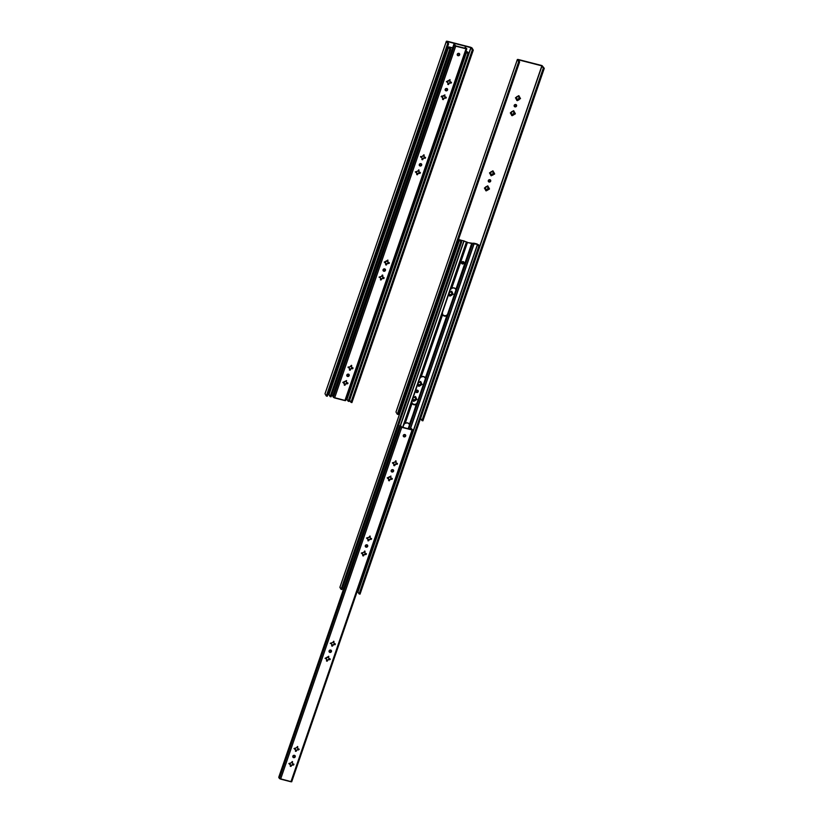 <?xml version="1.0" encoding="UTF-8"?>
<svg xmlns="http://www.w3.org/2000/svg" width="823" height="823" viewBox="0 0 823 823"><rect width="100%" height="100%" fill="white"/><g stroke="black" fill="none" stroke-linecap="round" stroke-linejoin="round"><path stroke-width="1.23" d="M349.549 400.101L350.958 402.344L351.915 402.591L473.287 50.11L472.33 49.864L350.958 402.344L351.915 402.591L473.287 50.11L472.33 49.864L471.034 47.683L349.662 400.173L350.958 402.344L472.33 49.864L470.921 47.611L468.719 53.814L470.859 47.59L447.331 41.592L448.638 43.773L327.266 396.264L326.309 396.017L447.681 43.526L326.309 396.017L325.013 393.836L446.385 41.356L447.681 43.526L448.638 43.773L447.445 41.582L471.034 47.683L349.58 400.112M443.474 95.921L441.663 96.898L441.766 95.962M443.402 96.013A2.037 1.872 -30.8 0 1 441.766 96.898M473.287 50.11L471.929 47.847L470.663 47.25L471.991 47.929L473.287 50.11M448.638 43.773L327.266 396.264L326.309 396.017L325.013 393.836L446.364 41.243L447.249 41.243L446.385 41.356L447.681 43.526L448.638 43.773M327.863 394.526L329.066 394.834L327.863 394.526M331.546 395.472L332.821 395.801L331.546 395.472M346.164 399.227L347.111 399.474L346.164 399.227M444.297 95.715L443.618 95.952L444.276 95.766M441.385 96.785L441.591 96.178L441.385 96.785M470.663 47.25L447.249 41.243L470.663 47.25M444.873 97.896L444.924 97.536A3.086 2.85 149.2 0 1 444.904 97.772L444.657 97.793A1.317 1.214 -30.8 0 1 443.792 98.256L443.556 99.316L442.64 99.46L442.918 98.153A1.317 1.214 -30.8 0 1 442.496 97.351L441.241 96.517L442.815 96.414A1.317 1.214 -30.8 0 1 443.679 95.952L444.914 94.882L444.636 96.188A1.317 1.214 -30.8 0 1 445.058 96.991L446.282 97.433L445.675 98.174L446.117 97.196M445.078 96.898L445.202 97.896M443.844 95.478A3.086 2.85 -30.8 0 1 444.554 96.034L444.636 95.262L444.554 96.054M382.417 278.318L382.839 277.114L382.417 278.318M387.592 263.288L388.014 262.084L387.592 263.288M418.66 173.077L419.072 171.873L418.66 173.077M423.835 158.047L424.246 156.843L423.835 158.047M449.728 47.374L452.547 48.104L449.615 47.374L450.747 49.287L331.072 396.84L330.116 396.593L328.984 394.701L448.658 47.148L449.79 49.041L330.116 396.593L449.79 49.041L450.747 49.287L331.072 396.84L328.984 394.701L448.638 47.045L449.523 47.034L448.648 47.014L449.79 49.041L450.747 49.287L449.728 47.374M443.751 95.427L444.976 96.651L445.171 98.163M449.718 82.876L450.13 81.662L449.718 82.876M452.64 47.837L449.523 47.034L452.64 47.837M466.322 51.345L467.659 52.024L466.322 51.345M346.216 399.083L346.853 399.248L466.528 51.695L465.88 51.53L467.834 53.68L468.791 53.917L467.659 52.024L468.791 53.917L467.834 53.68L348.16 401.233L346.853 399.248L466.703 51.777L347.028 399.33L346.216 399.083M450.932 82.135L450.695 82.804L450.932 82.135M445.757 97.165L445.521 97.834L445.757 97.165M425.049 157.306L424.812 157.975L425.049 157.306M419.864 172.336L419.637 173.015L419.864 172.336M388.806 262.547L388.579 263.216L388.806 262.547M383.631 277.577L383.395 278.256L383.631 277.577M352.573 367.788L352.337 368.457L352.573 367.788M347.388 382.818L347.162 383.497L347.388 382.818M351.771 367.325L351.359 368.529L351.771 367.325M346.596 382.356L346.185 383.559L346.596 382.356M331.597 395.328L332.873 395.657L331.597 395.328M349.117 401.48L468.791 53.917L349.117 401.48L348.16 401.233L349.117 401.48M347.028 399.33L348.16 401.233L467.834 53.68L466.703 51.777L347.028 399.33M349.199 375.617A1.286 1.183 -30.8 0 1 346.905 375.967A1.286 1.183 -30.8 0 1 347.892 374.115A1.286 1.183 -30.8 0 1 349.199 375.617L348.17 374.095L346.75 375.237L347.841 376.523L349.199 375.617M346.812 375.792A1.286 1.183 149.2 0 0 348.993 375.278L348.931 374.352M384.238 262.064L385.874 261.796A1.317 1.214 -30.8 0 1 386.738 261.323L387.972 260.263L387.695 261.57A1.317 1.214 -30.8 0 1 388.117 262.372L389.33 262.815L388.723 263.545L389.176 262.578M342.821 382.345L344.456 382.067A1.317 1.214 -30.8 0 1 345.321 381.605L346.555 380.545L346.277 381.851A1.317 1.214 -30.8 0 1 346.699 382.644L347.923 383.096L347.316 383.827L347.759 382.86M379.064 277.104L380.699 276.826A1.317 1.214 -30.8 0 1 381.553 276.363L382.798 275.294L382.51 276.61A1.317 1.214 -30.8 0 1 382.942 277.402L384.156 277.855L383.549 278.586L384.002 277.618M385.442 270.376A1.286 1.183 -30.8 0 1 383.137 270.726A1.286 1.183 -30.8 0 1 384.135 268.864A1.286 1.183 -30.8 0 1 385.442 270.376L384.403 268.854L382.993 269.995L384.084 271.281L385.442 270.376M383.055 270.551A1.286 1.183 149.2 0 0 385.236 270.037L385.174 269.111M425.46 157.45L425.254 158.294L423.948 157.934A1.317 1.214 -30.8 0 1 423.084 158.397A1.317 1.214 149.2 0 0 423.948 157.934L424.966 158.304L423.948 157.934L425.429 157.43L424.267 156.987A1.317 1.214 149.2 0 0 424.154 156.565A1.317 1.214 -30.8 0 1 424.267 156.987L423.835 154.796L422.106 156.555L420.635 156.483L420.851 157.255L420.532 156.658L422.106 156.555A1.317 1.214 -30.8 0 1 422.971 156.082L424.205 155.022L423.927 156.329A1.317 1.214 -30.8 0 1 424.349 157.131L425.573 157.574L424.966 158.304L425.409 157.337M415.296 171.863L416.932 171.585A1.317 1.214 -30.8 0 1 417.796 171.122L419.03 170.052L418.753 171.369A1.317 1.214 -30.8 0 1 419.174 172.161L420.399 172.604L419.792 173.344L420.234 172.367M421.674 165.135A1.286 1.183 -30.8 0 1 419.38 165.485A1.286 1.183 -30.8 0 1 420.368 163.623A1.286 1.183 -30.8 0 1 421.674 165.135L420.646 163.612L419.226 164.754L420.316 166.04L421.674 165.135M419.288 165.3A1.286 1.183 149.2 0 0 421.469 164.795L421.407 163.87M352.985 367.932L352.686 368.807L351.472 368.416A1.317 1.214 -30.8 0 1 350.608 368.879A1.317 1.214 149.2 0 0 351.472 368.416L352.491 368.786L351.472 368.416L352.954 367.912L351.791 367.469A1.317 1.214 149.2 0 0 351.678 367.058A1.317 1.214 -30.8 0 1 351.791 367.469L351.452 365.299L349.631 367.037L348.16 366.965L348.376 367.737L348.057 367.14L349.631 367.037A1.317 1.214 -30.8 0 1 350.495 366.564L351.73 365.505L351.452 366.811A1.317 1.214 -30.8 0 1 351.874 367.614L353.098 368.056L352.491 368.786L352.933 367.819M459.656 54.843A1.286 1.183 -30.8 0 1 457.351 55.192A1.286 1.183 -30.8 0 1 458.349 53.341A1.286 1.183 -30.8 0 1 459.656 54.843L458.617 53.32L457.207 54.462L458.298 55.748L459.656 54.843M457.269 55.018A1.286 1.183 149.2 0 0 459.45 54.503L459.388 53.577M447.558 89.964A1.286 1.183 -30.8 0 1 445.264 90.314A1.286 1.183 -30.8 0 1 446.251 88.452A1.286 1.183 -30.8 0 1 447.558 89.964L446.529 88.442L445.12 89.584L445.963 90.828L447.558 89.964M445.171 90.129A1.286 1.183 149.2 0 0 447.362 89.614L447.29 88.699M446.364 81.652L448 81.374A1.317 1.214 -30.8 0 1 448.854 80.911L450.088 79.852L449.811 81.158A1.317 1.214 -30.8 0 1 450.232 81.95L451.457 82.403L450.85 83.133L451.292 82.166M465.849 48.475L455.531 45.831L454.79 44.607L455.51 45.821L465.828 48.475L465.129 47.261L464.81 48.207L465.129 47.261L465.849 48.464M449.769 80.623L449.811 81.158L449.769 80.623M448.01 82.979A1.317 1.214 -30.8 0 1 447.784 82.742A1.317 1.214 149.2 0 0 448.01 82.979L448.093 83.113A1.317 1.214 -30.8 0 1 447.671 82.321L446.405 81.765L447.589 82.177L447.856 83.174M451.313 82.259L450.315 82.712L450.85 83.133L449.914 82.897A1.317 1.214 -30.8 0 1 449.049 83.36L448.967 83.226A1.317 1.214 149.2 0 0 449.831 82.753L449.831 82.753A1.317 1.214 -30.8 0 1 448.967 83.226L448.741 84.285L447.815 84.419L448.093 83.113L447.753 84.224L448.648 83.607L448.741 84.285L447.722 84.203M349.652 368.632A1.317 1.214 -30.8 0 1 349.425 368.395A1.317 1.214 149.2 0 0 349.652 368.632L349.734 368.776A1.317 1.214 -30.8 0 1 349.312 367.974L348.047 367.418L349.23 367.84L349.487 368.827M446.138 97.289L445.13 97.742L445.675 98.174L444.739 97.927A1.317 1.214 -30.8 0 1 443.875 98.4L443.792 98.256A1.317 1.214 149.2 0 0 444.657 97.793L444.893 97.772M418.712 170.824L418.753 171.369L418.712 170.824M416.952 173.18A1.317 1.214 -30.8 0 1 416.726 172.943A1.317 1.214 149.2 0 0 416.952 173.18L417.035 173.324A1.317 1.214 -30.8 0 1 416.613 172.521L415.327 171.884L416.788 173.386M420.255 172.46L419.246 172.912L419.792 173.344L418.856 173.097A1.317 1.214 -30.8 0 1 417.991 173.571L417.909 173.427A1.317 1.214 149.2 0 0 418.773 172.964L418.773 172.964A1.317 1.214 -30.8 0 1 417.909 173.427L417.673 174.486L416.757 174.63L417.035 173.324L416.695 174.435L417.59 173.818L417.673 174.486L416.664 174.414M422.127 158.15A1.317 1.214 -30.8 0 1 421.901 157.913A1.317 1.214 149.2 0 0 422.127 158.15L422.209 158.283A1.317 1.214 -30.8 0 1 421.788 157.491L420.522 156.936L421.705 157.358L421.962 158.345M382.469 276.065L382.51 276.61L382.469 276.065M380.72 278.431A1.317 1.214 -30.8 0 1 380.493 278.184A1.317 1.214 149.2 0 0 380.72 278.431L380.802 278.565A1.317 1.214 -30.8 0 1 380.37 277.773L379.105 277.217L380.288 277.629L380.555 278.627M382.53 278.205A1.317 1.214 -30.8 0 1 381.677 278.668L381.44 279.727L380.514 279.871L380.802 278.565L380.452 279.676L381.347 279.059L381.44 279.727L380.627 279.995L381.677 278.668A1.317 1.214 149.2 0 0 382.53 278.205L382.613 278.339A1.317 1.214 -30.8 0 1 381.759 278.812L382.53 278.205M346.236 381.316L346.277 381.851L346.236 381.316M344.477 383.672A1.317 1.214 -30.8 0 1 344.251 383.425A1.317 1.214 149.2 0 0 344.477 383.672L344.559 383.806A1.317 1.214 -30.8 0 1 344.137 383.014L342.852 382.366L344.312 383.868M347.779 382.942L346.771 383.395L347.316 383.827L346.38 383.59A1.317 1.214 -30.8 0 1 345.516 384.053L345.434 383.909A1.317 1.214 149.2 0 0 346.298 383.446L346.298 383.446A1.317 1.214 -30.8 0 1 345.434 383.909L345.197 384.969L344.281 385.113L344.559 383.806L344.22 384.917L345.115 384.3L345.197 384.969L344.189 384.897M387.654 261.035L387.695 261.57L387.654 261.035M385.894 263.391A1.317 1.214 -30.8 0 1 385.668 263.154A1.317 1.214 149.2 0 0 385.894 263.391L385.977 263.535A1.317 1.214 -30.8 0 1 385.545 262.732L384.269 262.095L385.73 263.586M389.186 262.671L388.189 263.123L388.723 263.545L387.787 263.309A1.317 1.214 -30.8 0 1 386.933 263.772L386.851 263.638A1.317 1.214 149.2 0 0 387.705 263.175L387.705 263.175A1.317 1.214 -30.8 0 1 386.851 263.638L386.615 264.697L385.689 264.841L385.977 263.535L385.627 264.636L386.522 264.029L386.615 264.697L385.596 264.625M332.698 396.151L453.833 44.36L454.79 44.607L453.833 44.36L454.553 45.563L333.418 397.355L332.698 396.151L453.833 44.36L454.553 45.563L333.418 397.355L332.698 396.151M466.806 48.711L465.129 47.261L466.816 48.804L466.034 48.814L344.899 400.595L345.691 400.585L466.806 48.711M346.802 375.772L347.882 376.173L348.993 375.278A1.286 1.183 149.2 0 0 348.993 374.486M385.627 264.636L386.265 265.037L386.933 263.772L389.372 263.206L387.695 261.57L387.818 260.027M384.043 277.721L383.847 278.575L382.613 278.339L383.549 278.586L383.014 278.153L384.012 277.701L382.51 276.61L382.633 275.057M382.654 275.149L382.829 275.684L382.222 275.098L381.553 276.363L379.094 277.125M383.045 270.53L384.125 270.932L385.236 270.037A1.286 1.183 149.2 0 0 385.236 269.244M421.839 159.374L422.765 158.788L422.847 159.456L421.932 159.6L422.209 158.283L421.87 159.395L422.847 159.456L423.166 158.53L422.6 159.755L421.87 159.395M419.277 165.289L420.358 165.69L421.469 164.795A1.286 1.183 149.2 0 0 421.469 164.003M441.179 96.692L442.496 97.351L442.579 99.264L443.474 98.647L443.556 99.316L442.548 99.244M349.364 369.866L350.289 369.27L350.372 369.939L349.456 370.083L349.734 368.776L349.394 369.887L350.372 369.939L350.691 369.013L350.125 370.237L349.394 369.887M457.259 54.997L458.586 55.347L459.45 54.503A1.286 1.183 149.2 0 0 459.45 53.721M445.161 90.118L446.488 90.458L447.362 89.614A1.286 1.183 149.2 0 0 447.352 88.833M447.753 84.224L448.484 84.584L449.049 83.36L451.446 82.876L449.811 81.158L449.934 79.615M351.555 368.55A1.317 1.214 -30.8 0 1 350.691 369.013L351.555 368.55M424.03 158.067A1.317 1.214 -30.8 0 1 423.166 158.53L424.03 158.067M345.681 400.616L333.418 397.355L334.611 397.951L455.736 46.17L454.553 45.563L466.754 48.866M455.736 46.17L466.034 48.814L344.899 400.595L334.611 397.951L455.736 46.17M387.859 260.14L384.269 262.084M344.22 384.917L344.858 385.308L345.516 384.053L347.913 383.569L346.277 381.851L346.565 380.555L342.852 382.366M416.695 174.435L417.415 174.785L417.991 173.571L420.08 173.334L420.409 172.624L419.174 172.161L418.753 169.847L417.796 171.122L415.327 171.884M442.579 99.264L443.216 99.655L443.875 98.4L446.272 97.916L444.636 96.188L444.924 94.902L441.21 96.713M449.986 79.728L446.395 81.672M494.417 173.653L493.779 174.003L494.417 173.653M494.304 173.406L494.53 174.167L493.749 174.291A2.037 1.872 -30.8 0 1 491.948 175.268L492.041 174.332A1.317 1.214 149.2 0 0 492.905 173.869L493.409 174.692L491.136 175.813L489.52 172.881L490.426 172.408A2.037 1.872 -30.8 0 1 492.226 171.431L491.845 171.884A1.317 1.214 149.2 0 0 490.981 172.346L492.648 170.865L493.183 171.678A2.037 1.872 -30.8 0 1 494.078 173.344L493.224 172.923A1.317 1.214 149.2 0 0 492.802 172.13L493.584 171.976L494.654 173.807L492.905 173.869A1.317 1.214 -30.8 0 1 492.041 174.332L491.979 174.229A1.317 1.214 149.2 0 0 492.843 173.766L491.979 174.229L491.866 175.494L491.979 174.229L491.866 175.494L490.95 175.638L490.992 175.021A2.037 1.872 -30.8 0 1 490.096 173.344L490.662 173.293A1.317 1.214 149.2 0 0 491.084 174.085L490.992 175.021L491.084 174.085A1.317 1.214 -30.8 0 1 490.662 173.293L489.582 173.087L490.981 172.346A1.317 1.214 -30.8 0 1 491.845 171.884L492.308 171.205L493.265 171.451L493.08 170.917L492.802 172.13A1.317 1.214 -30.8 0 1 493.224 172.923L493.162 172.82A1.317 1.214 149.2 0 0 493.039 172.388L494.304 173.406M488.306 181.348A1.286 1.183 149.2 0 0 490.487 180.834L490.693 181.173A1.286 1.183 -30.8 0 1 488.389 181.523A1.286 1.183 -30.8 0 1 488.306 180.556L489.664 179.651L490.745 180.937L489.335 182.078L488.306 180.556A1.286 1.183 -30.8 0 1 490.601 180.206A1.286 1.183 -30.8 0 1 490.693 181.173L490.487 180.834A1.286 1.183 149.2 0 0 490.487 180.042M453.01 293.934L452.362 294.284L453.01 293.934M449.42 292.216A2.037 1.872 -30.8 0 1 450.809 291.702L451.827 291.352L452.66 293.626L451.817 293.204A1.317 1.214 149.2 0 0 451.385 292.402L451.765 291.949A2.037 1.872 -30.8 0 1 452.66 293.626L453.206 294.274L452.341 294.562A2.037 1.872 -30.8 0 1 450.531 295.539L450.634 294.613A1.317 1.214 149.2 0 0 451.488 294.14L452.341 294.562L451.56 295.282L449.914 296.136L449.574 295.292A2.037 1.872 -30.8 0 1 448.741 294.212M421.942 384.146L421.304 384.485L421.942 384.146M418.362 382.428A2.037 1.872 -30.8 0 1 419.751 381.913L420.707 381.481L421.602 383.827L420.748 383.405A1.317 1.214 149.2 0 0 420.327 382.613L420.707 382.16A2.037 1.872 -30.8 0 1 421.602 383.827L422.148 384.485L421.273 384.773A2.037 1.872 -30.8 0 1 419.473 385.75L419.565 384.814A1.317 1.214 149.2 0 0 420.43 384.351L421.273 384.773L420.491 385.483L418.948 386.337L418.516 385.503A2.037 1.872 -30.8 0 1 417.673 384.423M416.767 399.176L416.129 399.525L416.767 399.176M413.187 397.458A2.037 1.872 -30.8 0 1 414.576 396.943L415.584 396.593L416.428 398.867L415.574 398.445A1.317 1.214 149.2 0 0 415.152 397.643L415.533 397.19A2.037 1.872 -30.8 0 1 416.428 398.867L416.973 399.515L416.099 399.803A2.037 1.872 -30.8 0 1 414.298 400.78L414.391 399.855A1.317 1.214 149.2 0 0 415.255 399.381L416.099 399.803L415.317 400.523L413.671 401.377L413.341 400.534A2.037 1.872 -30.8 0 1 412.498 399.453M415.831 391.83A1.286 1.183 149.2 0 0 418.012 391.316L418.218 391.655A1.286 1.183 -30.8 0 1 415.913 392.005A1.286 1.183 -30.8 0 1 415.831 391.038L417.189 390.133L418.279 391.419L416.86 392.561L415.831 391.038A1.286 1.183 -30.8 0 1 418.125 390.688A1.286 1.183 -30.8 0 1 418.218 391.655L418.012 391.316A1.286 1.183 149.2 0 0 418.012 390.524M489.243 188.693L488.605 189.043L489.243 188.693M489.129 188.436L489.407 189.125L488.574 189.321A2.037 1.872 -30.8 0 1 486.774 190.298L486.866 189.372A1.317 1.214 149.2 0 0 487.73 188.899L488.574 189.321L487.792 190.041L486.146 190.895L485.817 190.051A2.037 1.872 -30.8 0 1 484.922 188.385L485.488 188.323A1.317 1.214 149.2 0 0 485.909 189.125L485.817 190.051L484.397 188.097L485.251 187.438A2.037 1.872 -30.8 0 1 487.051 186.461L486.671 186.924A1.317 1.214 149.2 0 0 485.807 187.387L487.473 185.895L488.008 186.708A2.037 1.872 -30.8 0 1 488.903 188.385L488.049 187.963A1.317 1.214 149.2 0 0 487.627 187.16L488.409 187.016L489.469 188.848L488.811 189.383L487.73 188.899A1.317 1.214 -30.8 0 1 486.866 189.372L486.805 189.269A1.317 1.214 149.2 0 0 487.669 188.796L486.805 189.269L486.691 190.524L486.805 189.269L486.691 190.524L485.776 190.669L485.909 189.125A1.317 1.214 -30.8 0 1 485.488 188.323L484.408 188.117L485.807 187.387A1.317 1.214 -30.8 0 1 486.671 186.924L487.123 186.235L488.09 186.482L487.905 185.947L487.627 187.16A1.317 1.214 -30.8 0 1 488.049 187.963L487.988 187.86A1.317 1.214 149.2 0 0 487.864 187.418L489.129 188.436M516.309 104.737L515.743 106.404L514.18 106.157A1.286 1.183 149.2 0 0 516.371 105.663L516.577 106.002A1.286 1.183 -30.8 0 1 514.282 106.352A1.286 1.183 -30.8 0 1 514.19 105.385L515.548 104.48L516.638 105.766L515.219 106.908L514.19 105.385A1.286 1.183 -30.8 0 1 516.484 105.035A1.286 1.183 -30.8 0 1 516.577 106.002L516.371 105.663A1.286 1.183 149.2 0 0 516.371 104.871M520.301 98.482L519.632 99.11A2.037 1.872 -30.8 0 1 517.832 100.097L517.924 99.161A1.317 1.214 149.2 0 0 518.788 98.698L519.632 99.11L518.85 99.83L517.307 100.684L516.875 99.85A2.037 1.872 -30.8 0 1 515.98 98.174L516.546 98.122A1.317 1.214 149.2 0 0 516.967 98.914L516.875 99.85L515.424 97.803L516.309 97.237A2.037 1.872 -30.8 0 1 518.109 96.26L517.729 96.713A1.317 1.214 149.2 0 0 516.875 97.176L518.541 95.694L519.066 96.507A2.037 1.872 -30.8 0 1 519.961 98.174L519.107 97.752A1.317 1.214 149.2 0 0 518.685 96.96L519.467 96.805L520.537 98.637L518.788 98.698A1.317 1.214 -30.8 0 1 517.924 99.161L517.862 99.058A1.317 1.214 149.2 0 0 518.727 98.595L517.862 99.058L517.749 100.324L517.862 99.058L517.749 100.324L516.834 100.457L516.967 98.914A1.317 1.214 -30.8 0 1 516.546 98.122L515.476 97.906L516.875 97.176A1.317 1.214 -30.8 0 1 517.729 96.713L519.148 96.27L518.974 95.746L518.685 96.96A1.317 1.214 -30.8 0 1 519.107 97.752L519.056 97.649A1.317 1.214 149.2 0 0 518.922 97.217L520.301 98.482M515.126 113.523L514.488 113.872L515.126 113.523M515.013 113.265L515.291 113.955L514.457 114.15A2.037 1.872 -30.8 0 1 512.657 115.127L512.75 114.191A1.317 1.214 149.2 0 0 513.614 113.728L514.457 114.15L513.675 114.86L512.132 115.714L511.7 114.881A2.037 1.872 -30.8 0 1 510.805 113.214L511.371 113.152A1.317 1.214 149.2 0 0 511.793 113.955L511.7 114.881L510.281 112.926L511.134 112.267A2.037 1.872 -30.8 0 1 512.935 111.29L512.554 111.743A1.317 1.214 149.2 0 0 511.69 112.216L513.357 110.724L513.891 111.537A2.037 1.872 -30.8 0 1 514.787 113.204L513.933 112.792A1.317 1.214 149.2 0 0 513.511 111.99L514.293 111.846L515.352 113.677L514.694 114.212L513.614 113.728A1.317 1.214 -30.8 0 1 512.75 114.191L512.688 114.088A1.317 1.214 149.2 0 0 513.552 113.625L512.688 114.088L512.575 115.354L512.688 114.088L512.575 115.354L511.659 115.498L511.793 113.955A1.317 1.214 -30.8 0 1 511.371 113.152L510.291 112.946L511.69 112.216A1.317 1.214 -30.8 0 1 512.554 111.743L513.017 111.064L513.974 111.311L513.789 110.776L513.511 111.99A1.317 1.214 -30.8 0 1 513.933 112.792L513.871 112.689A1.317 1.214 149.2 0 0 513.747 112.247L515.013 113.265M518.439 59.812L542.028 65.912L420.574 418.351L421.952 420.584L543.324 68.093L542.028 65.912L420.635 418.382L421.952 420.584L422.909 420.831L544.281 68.34L543.324 68.093L421.952 420.584L422.909 420.831L544.281 68.34L542.09 65.624L544.281 68.34L543.324 68.093L541.904 65.84L518.325 59.812L519.622 62.003L398.25 414.494L397.293 414.247L395.997 412.076L517.369 59.585L518.665 61.756L397.293 414.247L518.665 61.756L519.622 62.003L398.25 414.494L397.293 414.247L395.997 412.076L517.348 59.482L518.233 59.472L517.369 59.585L518.665 61.756L519.622 62.003L518.439 59.812M479.644 246.489L541.853 65.83L479.644 246.489M413.115 397.519L414.195 397.406A1.317 1.214 149.2 0 0 413.331 397.869L412.776 397.931M412.446 398.867L413.012 398.805A1.317 1.214 149.2 0 0 413.434 399.608L413.341 400.534L412.477 399.371M418.29 382.489L419.37 382.366A1.317 1.214 149.2 0 0 418.516 382.839L417.95 382.89M417.621 383.837L418.187 383.775A1.317 1.214 149.2 0 0 418.609 384.567L418.516 385.503L417.652 384.331M449.358 292.278L450.428 292.165A1.317 1.214 149.2 0 0 449.574 292.628L449.008 292.69M448.689 293.626L449.245 293.564A1.317 1.214 149.2 0 0 449.677 294.367L449.574 295.292L448.72 294.13M398.846 412.755L399.885 413.023L398.846 412.755M449.574 292.628A1.317 1.214 -30.8 0 1 450.428 292.165L451.817 291.342L451.385 292.402A1.317 1.214 -30.8 0 1 451.817 293.204L453.206 294.274L451.488 294.14A1.317 1.214 -30.8 0 1 450.634 294.613L450.572 294.511A1.317 1.214 149.2 0 0 451.426 294.037L450.459 295.766L450.572 294.511L450.459 295.766L449.533 295.91L449.677 294.367A1.317 1.214 -30.8 0 1 449.245 293.564L449.245 293.564M418.516 382.839A1.317 1.214 -30.8 0 1 419.37 382.366L420.748 381.543L420.327 382.613A1.317 1.214 -30.8 0 1 420.748 383.405L422.148 384.485L420.43 384.351A1.317 1.214 -30.8 0 1 419.565 384.814L419.504 384.711A1.317 1.214 149.2 0 0 420.368 384.248L419.504 384.711L419.391 385.977L419.504 384.711L419.391 385.977L418.475 386.121L418.609 384.567A1.317 1.214 -30.8 0 1 418.187 383.775L418.187 383.775M413.331 397.869A1.317 1.214 -30.8 0 1 414.195 397.406L415.574 396.583L415.152 397.643A1.317 1.214 -30.8 0 1 415.574 398.445L416.973 399.515L415.255 399.381A1.317 1.214 -30.8 0 1 414.391 399.855L414.329 399.752A1.317 1.214 149.2 0 0 415.193 399.278L414.329 399.752L414.216 401.007L414.329 399.752L414.216 401.007L413.3 401.151L413.434 399.608A1.317 1.214 -30.8 0 1 413.012 398.805L413.012 398.805M510.373 112.813L511.309 113.049L510.373 112.813M511.597 115.302L512.369 115.014L511.567 115.282M516.772 100.272L517.554 99.984L516.741 100.241M484.49 187.983L485.426 188.22L484.49 187.983M485.714 190.473L486.486 190.185L485.673 190.452M541.647 65.48L518.233 59.472L541.647 65.48M415.615 396.964L415.43 396.429L415.615 396.964M415.152 397.643L415.409 396.624L415.152 397.643M413.239 400.955L414.01 400.667L413.208 400.935M420.79 381.934L420.604 381.399L420.79 381.934M418.413 385.925L419.195 385.637L418.382 385.905M451.848 291.723L451.673 291.188L451.848 291.723M451.385 292.402L451.642 291.383L451.385 292.402M449.471 295.714L450.253 295.426L449.44 295.694M489.52 172.892L490.601 173.19L489.49 172.861M490.889 175.443L491.67 175.155L490.858 175.422M490.426 179.908L489.85 181.574L488.296 181.327M417.95 390.39L417.374 392.057L415.821 391.81M463.946 263.093A1.286 1.183 -30.8 0 1 461.652 263.442A1.286 1.183 -30.8 0 1 462.639 261.591A1.286 1.183 -30.8 0 1 463.946 263.093L462.588 263.998L461.508 262.712L462.917 261.57L463.946 263.093M463.678 261.827L463.112 263.494L461.549 263.247A1.286 1.183 149.2 0 0 463.74 261.961M412.097 403.332A3.086 2.85 149.2 0 0 416.078 404.042L414.278 404.494L412.2 403.465M442.62 314.674A3.086 2.85 149.2 0 0 446.601 315.384L444.801 315.837L442.723 314.808M467.248 242.168L459.553 239.75L460.715 241.725L341.041 589.278L339.909 587.375L459.563 239.719L467.248 242.168M417.405 402.149L425.326 378.868L417.559 402.848L415.101 404.803L413.311 404.535L412.086 403.311L405.225 423.238A3.086 2.85 -30.8 0 1 409.309 424.112L409.268 424.092A3.086 2.85 -30.8 0 1 409.422 424.308L409.484 426.355L408.63 428.814L409.37 425.193L408.167 428.701L409.37 425.193A3.086 2.85 149.2 0 1 409.226 425.923L416.273 404.391A3.086 2.85 -30.8 0 1 412.086 403.311L411.85 401.377L419.699 378.559L421.181 376.913A3.086 2.85 -30.8 0 1 425.368 377.983L425.172 379.598A3.086 2.85 149.2 0 0 425.326 378.868L417.076 402.828A3.086 2.85 149.2 0 0 417.405 402.149M408.259 428.721L409.226 425.923L408.259 428.721M370.257 539.075L370.515 538.335L370.257 539.075M370.422 538.314L370.155 539.086L370.422 538.314M471.744 243.289L474.007 243.197L471.744 243.289M447.938 313.491L455.849 290.21L448.196 313.923L446.807 315.734A3.086 2.85 -30.8 0 1 442.609 314.653L442.455 312.452L450.222 289.902L451.704 288.256A3.086 2.85 -30.8 0 1 455.891 289.326L455.695 290.941A3.086 2.85 149.2 0 0 455.849 290.21L447.599 314.17A3.086 2.85 149.2 0 0 447.938 313.491M410.132 429.205L474.058 243.515L410.276 429.236L474.213 243.536L477.453 244.369L472.567 243.701L408.805 428.865L472.567 243.701L467.454 242.518L451.704 288.256L454.111 287.896L455.891 289.326L471.641 243.587L448.196 313.923L445.624 316.145L443.834 315.878L442.609 314.653L421.181 376.913L423.578 376.553L425.368 377.983L446.807 315.734L425.368 377.983L425.429 380.031L409.422 424.308L407.632 422.878L405.225 423.238L412.086 403.311L411.932 401.11L419.699 378.559L421.181 376.913L442.609 314.653L442.455 312.452L450.222 289.902L451.704 288.256L467.454 242.518L466.363 242.106L402.601 427.271L466.363 242.106L464.069 240.954L400.451 425.697L464.069 240.954L467.454 242.518L474.058 243.515L410.132 429.205M370.885 538.437L370.659 539.106L370.885 538.437M447.054 314.993L447.599 314.17L447.054 314.993M390.555 479.079L390.976 477.875L390.555 479.079M395.74 464.049L396.151 462.845L395.74 464.049M402.9 427.343L403.98 424.38L405.225 423.238L403.98 424.38L402.9 427.343M416.531 403.651L417.076 402.828L416.531 403.651M400.266 425.645L463.977 240.913L460.602 240.182L463.884 240.882L400.266 425.645M460.541 240.069L461.672 241.962L341.998 589.525L341.041 589.278L460.715 241.725L461.672 241.962L341.998 589.525L339.909 587.375L459.584 239.822L460.715 241.725L461.672 241.962L460.541 240.049M477.247 244.03L474.007 243.197L477.247 244.03M357.131 591.758L357.779 591.922L477.453 244.369L479.706 246.602L478.575 244.698L479.706 246.602L478.749 246.355L359.085 593.908L357.779 591.922L477.618 244.462L357.954 592.015L357.131 591.758M396.943 463.308L396.717 463.977L396.943 463.308M391.769 478.338L391.542 479.017L391.769 478.338M371.06 538.479L370.834 539.147L371.06 538.479M365.885 553.509L365.659 554.188L365.885 553.509M365.093 553.046L364.671 554.249L365.093 553.046M342.512 588.003L343.798 588.332L342.512 588.003M360.032 594.155L479.706 246.602L360.032 594.155L359.085 593.908L360.032 594.155M357.954 592.015L359.085 593.908L478.749 246.355L477.618 244.462L357.954 592.015M295.22 756.79A1.286 1.183 -30.8 0 1 292.916 757.139A1.286 1.183 -30.8 0 1 293.914 755.288A1.286 1.183 -30.8 0 1 295.22 756.79L294.192 755.267L292.772 756.409L293.862 757.695L295.22 756.79M295.015 755.668A1.286 1.183 149.2 0 1 295.015 756.45L294.15 757.294L292.823 756.944A1.286 1.183 149.2 0 0 295.015 756.45L294.953 755.524M330.26 643.247L331.895 642.969A1.317 1.214 -30.8 0 1 332.749 642.496L333.994 641.436L333.706 642.742A1.317 1.214 -30.8 0 1 334.138 643.545L335.352 643.987L334.745 644.728L335.198 643.751M288.842 763.518L290.478 763.24A1.317 1.214 -30.8 0 1 291.342 762.777L292.577 761.717L292.299 763.024A1.317 1.214 -30.8 0 1 292.721 763.816L293.934 764.269L293.327 764.999L293.78 764.032M325.085 658.277L326.71 657.999A1.317 1.214 -30.8 0 1 327.575 657.536L328.809 656.476L328.531 657.783A1.317 1.214 -30.8 0 1 328.953 658.575L330.177 659.028L329.57 659.758L330.013 658.791M331.453 651.549A1.286 1.183 -30.8 0 1 329.159 651.898A1.286 1.183 -30.8 0 1 330.157 650.047A1.286 1.183 -30.8 0 1 331.453 651.549L330.424 650.026L329.015 651.168L330.095 652.454L331.453 651.549M331.247 650.417A1.286 1.183 149.2 0 1 331.257 651.209L330.146 652.104L329.056 651.703A1.286 1.183 149.2 0 0 331.257 651.209L331.185 650.283M366.492 538.005L368.128 537.728A1.317 1.214 -30.8 0 1 368.992 537.254L370.227 536.195L369.949 537.501A1.317 1.214 -30.8 0 1 370.371 538.304L371.584 538.746L370.988 539.487L371.43 538.509M361.318 553.035L362.953 552.758A1.317 1.214 -30.8 0 1 363.817 552.295L365.052 551.235L364.774 552.542A1.317 1.214 -30.8 0 1 365.196 553.334L366.41 553.786L365.803 554.517L366.256 553.55M367.696 546.307A1.286 1.183 -30.8 0 1 365.391 546.657A1.286 1.183 -30.8 0 1 366.389 544.805A1.286 1.183 -30.8 0 1 367.696 546.307L366.667 544.785L365.247 545.927L366.338 547.213L367.696 546.307M367.49 545.176A1.286 1.183 149.2 0 1 367.49 545.968L366.379 546.863L365.299 546.462A1.286 1.183 149.2 0 0 367.49 545.968L367.428 545.042M387.201 477.865L388.837 477.587A1.317 1.214 -30.8 0 1 389.701 477.124L390.935 476.054L390.658 477.371A1.317 1.214 -30.8 0 1 391.079 478.163L392.293 478.605L391.697 479.346L392.139 478.369M294.017 748.488L295.652 748.21A1.317 1.214 -30.8 0 1 296.517 747.737L297.751 746.677L297.473 747.984A1.317 1.214 -30.8 0 1 297.895 748.786L299.109 749.228L298.512 749.969L298.955 748.992M405.667 436.015A1.286 1.183 -30.8 0 1 403.373 436.365A1.286 1.183 -30.8 0 1 404.36 434.513A1.286 1.183 -30.8 0 1 405.667 436.015L404.885 434.534L403.229 435.634L404.072 436.89L405.667 436.015M405.461 434.894A1.286 1.183 149.2 0 1 405.472 435.676L404.597 436.519L403.27 436.18A1.286 1.183 149.2 0 0 405.472 435.676L405.4 434.76M393.579 471.137A1.286 1.183 -30.8 0 1 391.275 471.486A1.286 1.183 -30.8 0 1 392.273 469.624A1.286 1.183 -30.8 0 1 393.579 471.137L392.55 469.614L391.131 470.756L392.221 472.042L393.579 471.137M391.192 471.301A1.286 1.183 149.2 0 0 393.373 470.787L393.312 469.871M392.376 462.824L394.011 462.557A1.317 1.214 -30.8 0 1 394.875 462.084L396.11 461.024L395.832 462.331A1.317 1.214 -30.8 0 1 396.254 463.133L397.478 463.575L396.871 464.306L397.314 463.339M411.86 429.647L411.15 428.433L410.821 429.38L411.15 428.433L411.85 429.647L401.552 427.003L400.801 425.779L401.552 427.003L411.85 429.647M395.791 461.796L395.832 462.331L395.791 461.796M394.032 464.151A1.317 1.214 -30.8 0 1 393.806 463.915A1.317 1.214 149.2 0 0 394.032 464.151L394.114 464.285A1.317 1.214 -30.8 0 1 393.692 463.493L392.406 462.855L393.867 464.347M393.775 465.396L394.495 465.756L395.935 464.069L397.252 464.254L397.365 463.452L396.326 463.884L396.871 464.306L395.935 464.069A1.317 1.214 -30.8 0 1 395.071 464.532L394.989 464.398A1.317 1.214 149.2 0 0 395.853 463.935L395.853 463.935A1.317 1.214 -30.8 0 1 394.989 464.398L394.752 465.458L393.836 465.602L394.114 464.285L393.775 465.396L394.67 464.789L394.752 465.458L393.744 465.376M297.432 747.449L297.473 747.984L297.432 747.449M295.673 749.804A1.317 1.214 -30.8 0 1 295.447 749.568A1.317 1.214 149.2 0 0 295.673 749.804L295.755 749.948A1.317 1.214 -30.8 0 1 295.334 749.146L294.048 748.508L295.508 750M297.494 749.588A1.317 1.214 -30.8 0 1 296.63 750.051L296.393 751.111L295.478 751.255L295.755 749.948L295.416 751.06L296.301 750.442L296.393 751.111L295.58 751.378L296.63 750.051A1.317 1.214 149.2 0 0 297.494 749.588L297.576 749.722A1.317 1.214 -30.8 0 1 296.712 750.195L297.494 749.588M390.616 476.826L390.658 477.371L390.616 476.826M388.857 479.181A1.317 1.214 -30.8 0 1 388.631 478.945A1.317 1.214 149.2 0 0 388.857 479.181L388.94 479.325A1.317 1.214 -30.8 0 1 388.518 478.523L387.232 477.885L388.693 479.387M392.149 478.461L391.151 478.914L391.697 479.346L390.75 479.099A1.317 1.214 -30.8 0 1 389.896 479.572L389.814 479.428A1.317 1.214 149.2 0 0 390.668 478.965L390.668 478.965A1.317 1.214 -30.8 0 1 389.814 479.428L389.577 480.488L388.651 480.632L388.94 479.325L388.6 480.437L389.485 479.819L389.577 480.488L388.559 480.416M364.733 552.007L364.774 552.542L364.733 552.007M362.974 554.363A1.317 1.214 -30.8 0 1 362.748 554.116A1.317 1.214 149.2 0 0 362.974 554.363L363.056 554.496A1.317 1.214 -30.8 0 1 362.624 553.704L361.348 553.056L362.809 554.558M366.266 553.632L365.268 554.085L365.803 554.517L364.867 554.28A1.317 1.214 -30.8 0 1 364.013 554.743L363.931 554.609A1.317 1.214 149.2 0 0 364.784 554.136L364.784 554.136A1.317 1.214 -30.8 0 1 363.931 554.609L363.694 555.659L362.768 555.803L363.056 554.496L362.706 555.607L363.601 554.99L363.694 555.659L362.676 555.587M369.908 536.966L369.949 537.501L369.908 536.966M368.148 539.322A1.317 1.214 -30.8 0 1 367.922 539.086A1.317 1.214 149.2 0 0 368.148 539.322L368.231 539.466A1.317 1.214 -30.8 0 1 367.809 538.664L366.523 538.026L367.984 539.518M369.969 539.106A1.317 1.214 -30.8 0 1 369.105 539.569L368.869 540.629L367.953 540.773L368.231 539.466L367.891 540.577L368.776 539.96L368.869 540.629L368.056 540.896L369.105 539.569A1.317 1.214 149.2 0 0 369.969 539.106L370.052 539.24A1.317 1.214 -30.8 0 1 369.188 539.713L369.969 539.106M328.49 657.248L328.531 657.783L328.49 657.248M326.731 659.604A1.317 1.214 -30.8 0 1 326.505 659.357A1.317 1.214 149.2 0 0 326.731 659.604L326.813 659.737A1.317 1.214 -30.8 0 1 326.392 658.945L325.126 658.39L326.309 658.801L326.566 659.799M330.033 658.873L329.035 659.326L329.57 659.758L328.634 659.521A1.317 1.214 -30.8 0 1 327.77 659.984L327.688 659.851A1.317 1.214 149.2 0 0 328.552 659.377L328.552 659.377A1.317 1.214 -30.8 0 1 327.688 659.851L327.451 660.91L326.536 661.044L326.813 659.737L326.474 660.848L327.369 660.231L327.451 660.91L326.443 660.828M292.258 762.489L292.299 763.024L292.258 762.489M290.498 764.845A1.317 1.214 -30.8 0 1 290.272 764.598A1.317 1.214 149.2 0 0 290.498 764.845L290.581 764.979A1.317 1.214 -30.8 0 1 290.149 764.186L288.873 763.538L290.334 765.04M293.79 764.114L292.793 764.577L293.327 764.999L292.391 764.762A1.317 1.214 -30.8 0 1 291.537 765.225L291.455 765.092A1.317 1.214 149.2 0 0 292.309 764.618L292.309 764.618A1.317 1.214 -30.8 0 1 291.455 765.092L291.219 766.151L290.293 766.285L290.581 764.979L290.231 766.09L291.126 765.472L291.219 766.151L290.2 766.069M333.665 642.207L333.706 642.742L333.665 642.207M331.906 644.563A1.317 1.214 -30.8 0 1 331.69 644.327A1.317 1.214 149.2 0 0 331.906 644.563L331.988 644.707A1.317 1.214 -30.8 0 1 331.566 643.905L330.301 643.36L331.484 643.771L331.751 644.759M331.648 645.818L332.379 646.168L333.809 644.481L335.136 644.676L335.239 643.864L334.21 644.296L334.745 644.728L333.809 644.481A1.317 1.214 -30.8 0 1 332.955 644.954L332.873 644.81A1.317 1.214 149.2 0 0 333.726 644.347L333.726 644.347A1.317 1.214 -30.8 0 1 332.873 644.81L332.636 645.87L331.71 646.014L331.988 644.707L331.648 645.818L332.543 645.201L332.636 645.87L331.618 645.798M278.719 777.324L399.855 425.532L400.801 425.779L399.855 425.532L400.564 426.736L279.439 778.527L278.719 777.324L399.855 425.532L400.564 426.736L279.439 778.527L278.719 777.324M412.817 429.884L411.15 428.433L412.837 429.976L412.045 429.987L290.92 781.768L291.712 781.768L412.817 429.884M326.474 660.848L327.112 661.239L327.77 659.984L330.167 659.501L328.531 657.783L328.655 656.24M366.523 538.026L368.992 537.254L369.949 535.989L370.371 538.304L371.646 538.942L370.052 539.24L370.988 539.487L370.443 539.055L371.451 538.602M294.048 748.508L296.517 747.737L297.473 746.471L297.895 748.786L299.171 749.424L297.576 749.722L298.512 749.969L297.967 749.537L298.975 749.084M391.182 471.291L392.262 471.692L393.373 470.787A1.286 1.183 149.2 0 0 393.373 470.005M291.692 781.675L412.837 429.976M291.702 781.788L279.439 778.527L280.622 779.124L401.758 427.343L400.564 426.736L412.776 430.038M401.758 427.343L412.045 429.987L290.92 781.768L280.622 779.124L401.758 427.343M335.239 643.864L334.138 643.545L333.706 641.23L332.749 642.496L330.29 643.267M290.231 766.09L290.961 766.439L291.537 765.225L293.626 764.989L293.945 764.279L292.721 763.816L292.196 761.491L291.342 762.777L288.873 763.538M328.706 656.353L325.116 658.297M362.706 555.607L363.437 555.957L364.013 554.743L366.101 554.507L366.42 553.797L365.196 553.334L364.671 551.009L363.817 552.295L361.348 553.056M388.6 480.437L389.228 480.827L389.896 479.572L392.293 479.089L390.658 477.371L390.946 476.075L387.232 477.885M397.365 463.452L396.254 463.133L395.74 460.798L394.875 462.084L392.406 462.845M446.364 41.243L324.992 393.733M448.638 47.045L328.963 394.598M466.816 48.804L345.691 400.585M517.348 59.482L395.976 411.963M459.563 239.719L339.889 587.272"/></g></svg>

